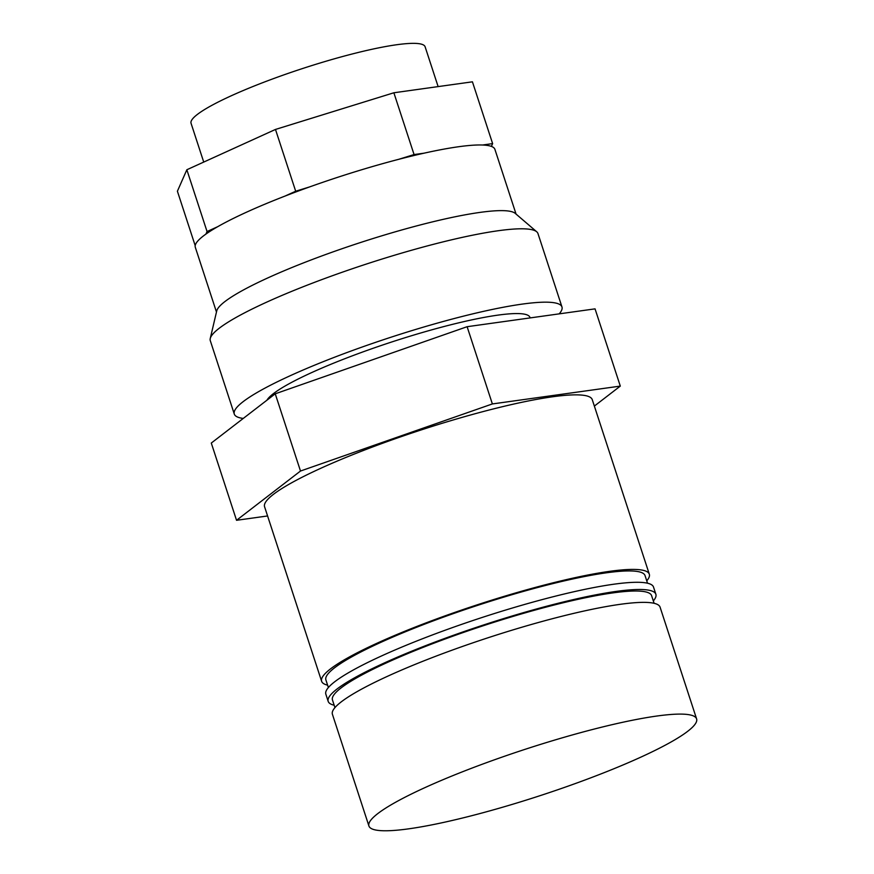 <?xml version="1.0" encoding="UTF-8"?>
<svg xmlns="http://www.w3.org/2000/svg" width="874" height="874" viewBox="0 0 874 874"><rect width="100%" height="100%" fill="white"/><g stroke="black" fill="none" stroke-linecap="round" stroke-linejoin="round"><path stroke-width="1.31" d="M195.197 245.67L177.4 191.22L186.85 169.753L275.485 129.439L393.868 92.775L472.43 81.817L492.619 143.609L482.503 145.018M424.185 153.158L414.068 154.567L398.642 159.341M309.735 186.883L295.685 191.231L285.033 196.071M217.692 226.694L207.051 231.544L205.925 234.09M491.396 146.406L492.619 143.609M393.868 92.775L414.068 154.567M207.051 231.544L186.85 169.753M295.685 191.231L275.485 129.439M236.537 520.292L211.29 443.052L275.244 393.803L467.12 326.701L595.052 308.861L620.3 386.1L492.368 403.941L300.492 471.031L236.537 520.292L267.586 515.955M594.364 406.071L620.3 386.1M467.12 326.701L492.368 403.941M300.492 471.031L275.244 393.803M438.125 86.602L425.114 46.781A123.125 17.393 161.9 0 0 354.287 53.456A123.125 17.393 161.9 0 0 231.381 95.725A123.125 17.393 161.9 0 0 191.056 123.278L203.729 162.072M559.185 313.864A172.375 24.352 161.9 0 0 561.96 306.96A172.375 24.352 161.9 0 0 462.816 316.312A172.375 24.352 161.9 0 0 290.747 375.481A172.375 24.352 161.9 0 0 234.287 414.058A172.375 24.352 161.9 0 0 243.256 418.438M216.468 312.018L195.306 247.276A157.593 22.265 -18.1 0 1 246.938 212A157.593 22.265 -18.1 0 1 404.258 157.899A157.593 22.265 -18.1 0 1 494.903 149.345L516.064 214.097M234.287 414.058L210.295 340.685A172.375 24.352 -18.1 0 1 210.252 338.511L216.73 310.936A157.593 22.265 -18.1 0 1 268.394 277.659A157.593 22.265 -18.1 0 1 419.749 225.088A157.593 22.265 -18.1 0 1 515.223 213.365L536.734 231.796A172.375 24.352 -18.1 0 1 537.98 233.577L561.96 306.96M210.252 338.511A172.375 24.352 -18.1 0 1 266.767 302.109A172.375 24.352 -18.1 0 1 432.313 244.611A172.375 24.352 -18.1 0 1 536.734 231.796M425.387 787.419A172.375 24.352 161.9 0 0 368.915 825.985A172.375 24.352 161.9 0 0 468.071 816.633A172.375 24.352 161.9 0 0 640.139 757.463A172.375 24.352 161.9 0 0 696.6 718.887A172.375 24.352 161.9 0 0 597.455 728.239A172.375 24.352 161.9 0 0 425.387 787.419M327.608 685.15A172.375 24.352 -18.1 0 1 321.632 681.305L264.571 506.745A172.375 24.352 -18.1 0 1 321.042 468.169A172.375 24.352 -18.1 0 1 493.111 408.999A172.375 24.352 -18.1 0 1 592.255 399.637L649.306 574.196A172.375 24.352 -18.1 0 1 646.76 580.839M321.632 681.305A172.375 24.352 -18.1 0 1 378.092 642.729A172.375 24.352 -18.1 0 1 550.161 583.548A172.375 24.352 -18.1 0 1 649.306 574.196M328.384 687.532L325.893 679.906A167.884 23.718 -18.1 0 1 380.889 642.335A167.884 23.718 -18.1 0 1 548.479 584.706A167.884 23.718 -18.1 0 1 645.045 575.595L647.536 583.22M334.174 705.231A172.375 24.352 -18.1 0 1 328.187 701.385L325.838 694.174A172.375 24.352 -18.1 0 1 382.299 655.598A172.375 24.352 -18.1 0 1 554.367 596.429A172.375 24.352 -18.1 0 1 653.523 587.066L655.871 594.276A172.375 24.352 -18.1 0 1 653.326 600.919M328.187 701.385A172.375 24.352 -18.1 0 1 384.658 662.809A172.375 24.352 -18.1 0 1 556.727 603.628A172.375 24.352 -18.1 0 1 655.871 594.276M334.95 707.612L332.459 699.987A167.884 23.718 -18.1 0 1 387.444 662.416A167.884 23.718 -18.1 0 1 555.045 604.786A167.884 23.718 -18.1 0 1 651.611 595.675L654.102 603.3M368.915 825.985L332.404 714.255A172.375 24.352 -18.1 0 1 388.864 675.678A172.375 24.352 -18.1 0 1 560.933 616.509A172.375 24.352 -18.1 0 1 660.078 607.146L696.6 718.887M530.125 317.918L529.961 317.415A138.704 19.599 161.9 0 0 450.176 324.942A138.704 19.599 161.9 0 0 311.723 372.564A138.704 19.599 161.9 0 0 266.931 400.205"/></g></svg>
